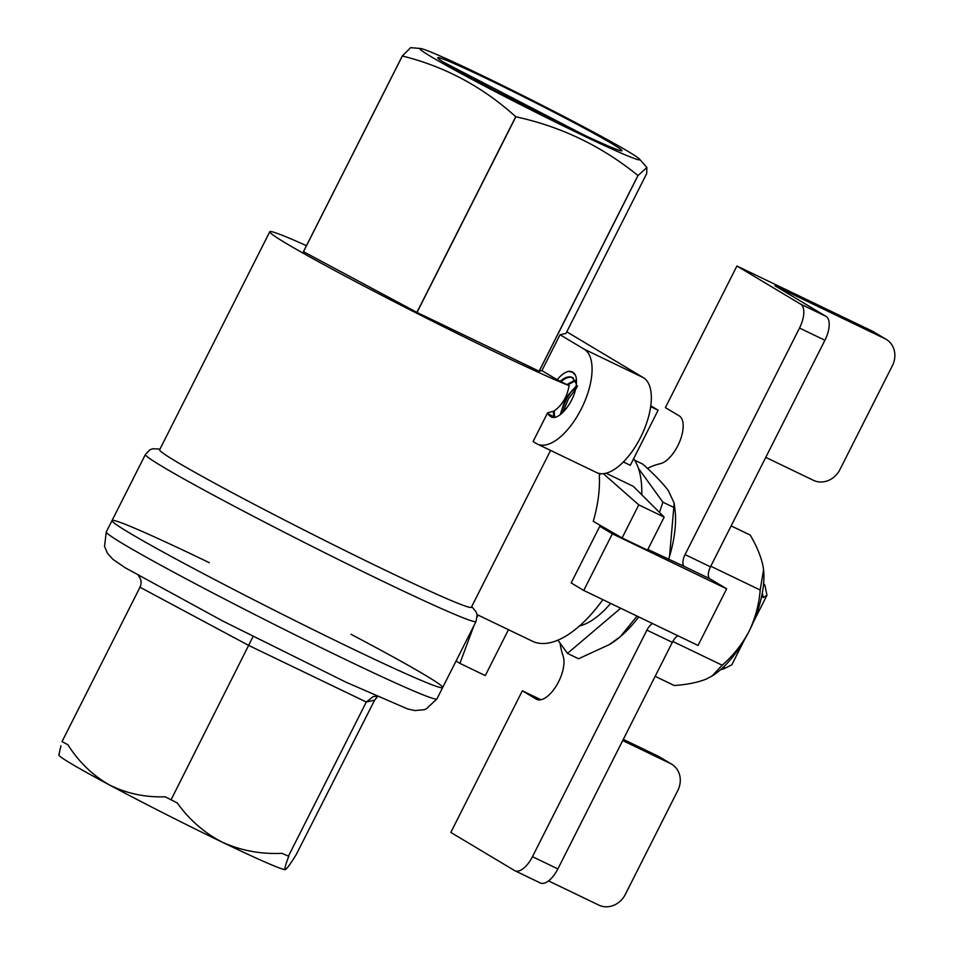<?xml version="1.0" encoding="UTF-8"?>
<svg xmlns="http://www.w3.org/2000/svg" width="953" height="953" viewBox="0 0 953 953"><rect width="100%" height="100%" fill="white"/><g stroke="black" fill="none" stroke-linecap="round" stroke-linejoin="round"><path stroke-width="1.43" d="M583.748 590.455L612.35 533.811L599.771 526.294L571.169 582.926L583.748 590.455L698.049 645.455L726.662 588.811L612.35 533.811M599.771 526.294L612.565 532.441M647.861 549.428L684.48 566.558A10.578 4.872 -64.3 0 1 685.064 554.61L799.507 328.046A21.169 9.744 115.7 0 0 800.651 304.15L736.919 266.006L872.4 331.191A21.169 18.774 -59.1 0 1 873.722 331.906L886.302 339.435A21.169 18.774 120.9 0 0 884.968 338.72L774.908 285.757L826.06 316.372A21.169 9.744 115.7 0 1 824.905 340.269L710.461 566.832A10.578 4.872 -64.3 0 0 709.89 578.781L726.662 588.811M765.747 457.369L813.445 480.324A21.169 18.774 120.9 0 0 839.915 469.591L892.365 365.749A21.169 18.774 120.9 0 0 886.302 339.435M670.388 763.52L657.808 755.991A21.169 18.774 -59.1 0 1 659.142 756.706L671.722 764.235A21.169 18.774 120.9 0 0 670.388 763.52L622.702 740.564M548.523 880.894L598.865 905.124A21.169 18.774 120.9 0 0 625.335 894.39L677.786 790.549A21.169 18.774 120.9 0 0 671.722 764.235M647.444 468.423A116.421 53.571 115.7 0 1 660.238 463.718A26.458 12.175 -64.3 0 0 679.894 441.108A26.458 12.175 -64.3 0 0 679.239 415.889L665.397 407.61L736.919 266.006M540.899 699.74L522.339 690.806L536.182 699.085A26.458 12.175 -64.3 0 0 536.634 699.335A26.458 12.175 -64.3 0 0 556.385 685.731A26.458 12.175 -64.3 0 0 563.104 656.009A116.421 53.571 115.7 0 1 560.09 643.192M657.808 755.991L623.298 739.385M652.483 623.536A10.578 4.872 -64.3 0 0 646.908 630.124L532.465 856.687A21.169 9.744 115.7 0 1 514.906 870.744A21.169 9.744 115.7 0 1 514.549 870.554L450.817 832.41L522.339 690.806M677.881 635.758A10.578 4.872 -64.3 0 0 672.318 642.346L557.874 868.91A21.169 9.744 115.7 0 1 540.303 882.966L514.906 870.744M655.152 676.32L674.259 685.517C686.827 684.671 697.429 682.539 706.078 679.144L712.022 676.046L722.195 665.218C733.179 655.64 742.125 644.371 749.034 631.398C755.36 618.152 759.076 604.357 760.184 590.014L763.567 569.775L763.067 566.332C761.054 556.623 756.777 546.212 750.249 535.086L731.142 525.889M711.796 676.189A73.024 33.605 -64.3 0 0 712.761 675.582A73.024 33.605 -64.3 0 0 749.034 631.398A73.024 33.605 115.7 0 0 763.591 569.965L763.567 569.775M763.436 568.738A73.024 33.605 115.7 0 1 763.591 569.965M722.195 665.218L672.794 641.452M760.184 590.014L710.759 566.225M610.504 643.883L609.253 644.657A91.548 42.135 -64.3 0 0 610.504 643.883A91.548 42.135 -64.3 0 0 620.355 636.664L609.253 644.633L578.566 658.749L567.476 653.401L620.677 608.228M637.045 616.103L620.355 636.664A91.548 42.135 -64.3 0 0 638.784 616.936M634.615 460.18L642.536 463.98C653.818 473.891 662.418 482.766 668.327 490.592L674.176 503.172L669.566 556.016M668.589 559.399A91.548 42.135 -64.3 0 0 675.01 509.843L674.188 503.172M579.484 625.978A76.55 35.225 -64.3 0 0 610.647 603.404M557.91 640.166L567.476 653.401M659.5 512.44L662.871 502.171L638.415 468.304M662.871 502.171L673.974 507.508M288.33 856.378L366.297 702.027L248.971 645.574L139.996 587.239L62.028 741.589L67.877 744.722C78.742 761.9 92.572 775.301 109.369 784.915A126.999 4.717 26.8 0 0 222.514 842.309C241.073 850.624 260.919 854.305 282.028 853.34L288.783 856.27C285.435 864.955 284.292 869.398 285.352 869.589A126.999 4.717 26.8 0 0 285.4 869.577A126.999 4.717 26.8 0 0 285.412 869.577L285.352 869.589C286.901 868.802 290.534 863.799 296.228 854.591L374.636 700.145L366.297 702.027L373.266 696.524L376.721 696.357M60.932 745.722L58.848 755.133A126.999 4.717 26.8 0 0 109.369 784.915C126.63 793.527 145.225 797.482 165.155 796.791L177.306 802.95C189.337 819.866 204.407 832.993 222.514 842.309A126.999 4.717 26.8 0 0 285.352 869.589M139.996 587.239C141.866 583.022 141.306 579.114 138.292 575.529M171.004 799.924L253.069 636.544M377.459 696.679L374.636 700.145M351.002 634.281A185.204 6.885 -153.2 0 1 425.514 675.343A185.204 6.885 -153.2 0 1 442.657 687.554A185.204 6.885 -153.2 0 1 274.238 610.194A185.204 6.885 -153.2 0 1 112.037 520.541A185.204 6.885 -153.2 0 1 209.303 562.699M763.627 583.331L764.973 585.487L766.962 595.244L763.079 597.614L762.376 592.671M724.161 666.385L724.471 668.22A53.058 22.11 -65.4 0 1 720.813 669.637A52.915 24.349 -64.3 0 0 724.756 668.363L724.471 668.22M721.028 669.292A52.856 22.014 -65.4 0 0 724.423 667.934M763.079 597.614L762.722 595.017M766.962 595.244L753.215 622.44M744.329 640.023L731.797 664.837A47.626 21.919 115.7 0 1 731.737 664.872A47.626 21.919 115.7 0 1 731.701 664.884L724.756 668.363M547.927 412.804A22.3 9.125 -62.7 0 0 550.095 416.068A22.229 10.233 115.7 0 1 547.594 412.828L553.467 411.255A22.312 9.125 -62.7 0 0 554.551 417.354M573.503 378.055C570.013 376.268 565.832 377.495 560.96 381.724L567.726 384.988L575.362 380.676M567.726 384.988L569.096 385.643C567.178 396.722 562.27 405.096 554.372 410.755A22.312 9.125 -62.7 0 0 555.122 417.259M577.53 385.929L570.633 392.326L566.547 398.318L561.198 412.732M576.708 385.679L572.026 390.611M571.3 391.528L566.868 398.247L562.067 409.409M575.457 375.256L572.61 372.289L568.596 371.325C575.826 371.158 578.078 377.483 575.35 390.313C571.323 406.395 556.254 422.548 550.095 416.068M576.803 387.668L568.345 398.962L562.913 412.399M576.684 385.512L565.701 397.901L560.221 414.722M575.088 380.164L566.88 384.583M576.482 384.083L572.241 377.424M572.658 377.65C569.167 375.863 564.986 377.09 560.114 381.319L560.96 381.724M637.938 175.519L539.1 371.194L417.021 312.453L515.859 116.778C561.246 126.642 601.939 146.214 637.938 175.519A152.718 5.682 26.8 0 0 638.01 175.555L539.172 371.229L541.912 370.61L557.16 379.735C561.067 375.005 564.879 372.206 568.596 371.325M557.16 379.735L560.114 381.319M603.32 473.665L638.784 504.876L622.095 537.921L593.254 521.339C597.948 505.185 599.985 489.937 599.354 475.618L600.354 473.641M474.046 625.418L459.894 663.371L456.046 661.06M477.929 615.007L477.203 616.972M541.912 370.61L560.03 334.741L584.165 349.179A52.915 24.349 115.7 0 1 581.783 407.932A52.915 24.349 115.7 0 1 537.373 444.062A52.915 24.349 115.7 0 1 536.479 443.574L533.084 441.549L547.594 412.828M566.773 331.811L643.43 377.698A52.915 24.349 115.7 0 1 641.047 436.45A52.915 24.349 115.7 0 1 596.638 472.581L537.373 444.062M638.01 175.555L646.861 167.49L646.694 173.589L565.975 333.395L560.03 334.741M650.768 405.811L658.118 410.207L630.302 465.29L623.369 461.955M650.661 406.621L658.118 410.207M606.013 473.2L633.316 486.328L664.181 517.098L647.492 550.143L622.095 537.921M599.354 475.618A105.831 48.71 -64.3 0 0 599.425 473.498M638.784 504.876L664.181 517.098M508.473 629.695L485.291 675.594L459.894 663.371M633.626 458.691A105.831 48.71 115.7 0 1 641.738 494.726M602.868 599.663A105.831 48.71 115.7 0 1 532.405 641.214L477.012 614.566M420.547 48.52A123.187 4.574 -153.2 0 1 510.784 89.534A123.187 4.574 -153.2 0 1 628.396 151.622A123.187 4.574 -153.2 0 1 639.523 159.127A123.187 4.574 -153.2 0 1 527.771 108.285A123.187 4.574 -153.2 0 1 420.547 48.52L410.66 47.65L402.285 55.989L303.447 251.663A152.718 5.682 -153.2 0 0 303.495 251.687L402.345 56.013C444.837 66.519 482.635 86.759 515.74 116.719L416.89 312.393L303.495 251.687M570.597 128.75L495.62 90.928A103.186 3.836 -153.2 0 1 437.737 57.847A103.186 3.836 -153.2 0 1 531.571 100.78A103.186 3.836 -153.2 0 1 621.797 150.824A103.186 3.836 -153.2 0 1 570.716 128.667M112.037 520.541L145.416 454.462A185.204 6.885 -153.2 0 0 307.616 544.115A185.204 6.885 -153.2 0 0 476.035 621.475L442.657 687.554A185.204 6.885 -153.2 0 1 274.238 610.194A185.204 6.885 -153.2 0 1 112.037 520.541L106.307 531.869A185.204 6.885 -153.2 0 0 268.52 621.523A185.204 6.885 -153.2 0 0 436.939 698.883L426.36 708.865L423.954 709.759L414.781 710.557L407.479 708.901L345.915 682.157L222.99 621.142L125.117 567.714L112.811 559.256L107.26 552.943L104.532 546.236L106.307 531.869M443.586 62.219L584.153 135.064M569.096 385.643A174.625 6.492 -153.2 0 1 393.065 301.148A174.625 6.492 -153.2 0 1 269.782 231.722A174.625 6.492 -153.2 0 1 306.461 245.671M553.467 411.255L554.372 410.755M550.596 450.412L471.366 607.264A174.625 6.492 -153.2 0 1 312.572 534.323A174.625 6.492 -153.2 0 1 159.627 449.792L269.782 231.722M884.968 338.72L872.4 331.191M826.06 316.372L800.651 304.15M537.099 699.538L536.182 699.085M557.874 868.91L532.465 856.687M672.318 642.346L646.908 630.124M709.89 578.781L684.48 566.558M710.461 566.832L685.064 554.61M824.905 340.269L799.507 328.046M584.165 349.179L643.43 377.698M712.761 675.582L712.034 676.058M442.657 687.554L436.939 698.883M570.621 392.35L572.014 390.647M548.356 413.995L553.645 416.532M476.035 621.475L477.096 615.078L476.297 612.195L471.723 606.537M145.416 454.462L149.931 449.804L152.718 448.744L159.985 449.077M639.523 159.127L646.873 167.466"/></g></svg>
